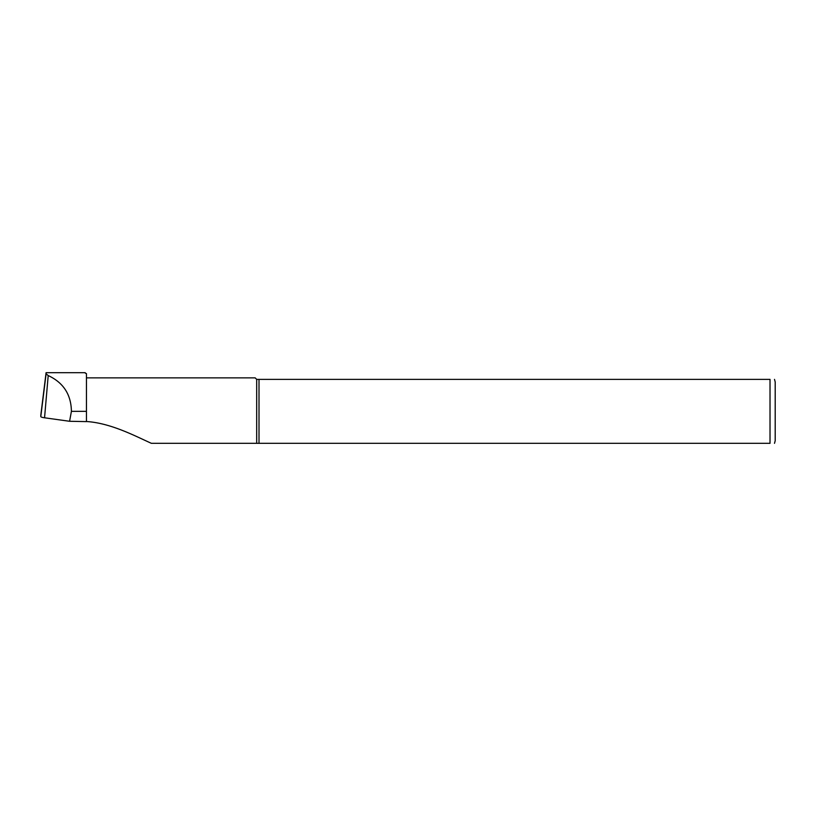 <?xml version="1.0" encoding="UTF-8"?>
<svg xmlns="http://www.w3.org/2000/svg" width="816" height="816" viewBox="0 0 816 816"><rect width="100%" height="100%" fill="white"/><g stroke="black" fill="none" stroke-linecap="round" stroke-linejoin="round"><path stroke-width="1.22" d="M40.81 415.211A12.801 1.785 0 0 0 40.8 415.242A12.801 1.785 0 0 0 40.8 415.273L40.8 416.537A12.801 1.785 0 0 0 44.554 417.792L69.584 421.28L86.445 421.607L86.445 373.585L85.384 373.218M86.445 421.515C111.017 423.076 135.599 436.264 151.388 443.323L770.018 443.323C776.557 443.323 776.557 443.323 770.018 443.323L770.018 379.379C776.557 379.379 776.557 379.379 770.018 379.379L259.009 379.379L259.009 443.323M69.584 421.28L71.41 411.346C71.145 394.577 63.413 382.653 48.205 375.554L46.094 373.84L46.084 372.677L85.17 372.677M259.009 379.379L256.683 379.379L256.683 443.323M256.683 379.379L255.173 377.859L86.445 377.859M774.506 379.379L775.2 381.97L775.2 440.732L774.506 443.323M44.554 417.792L48.205 375.554M40.8 416.537L46.094 373.84M40.8 415.273L46.084 372.677M86.445 411.346L71.41 411.346M46.084 372.688L40.8 415.242"/></g></svg>
